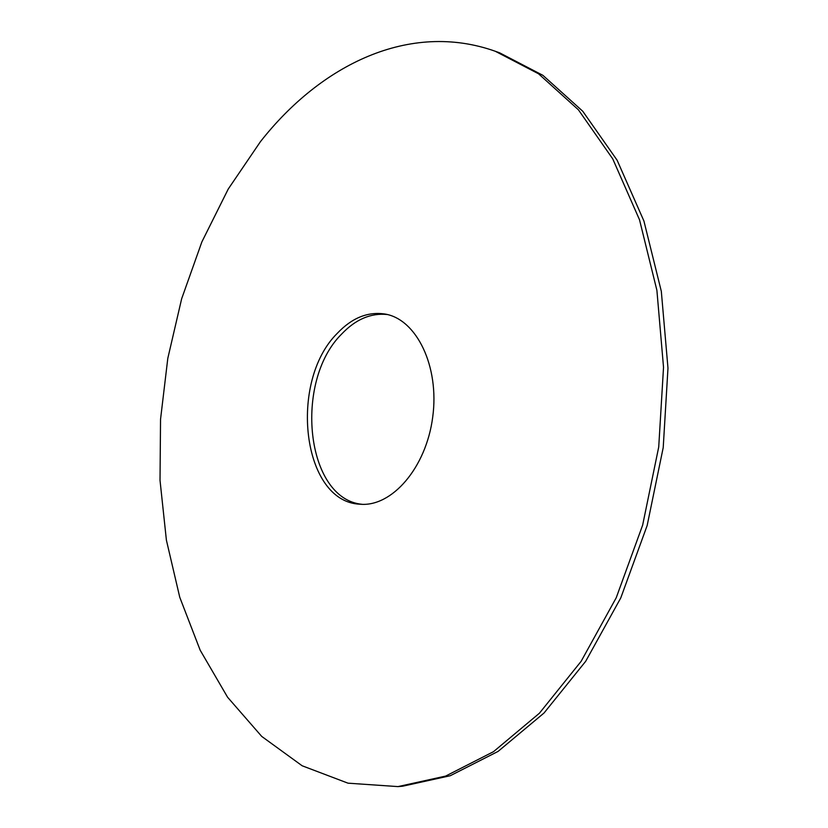 <?xml version="1.0" encoding="UTF-8"?>
<svg xmlns="http://www.w3.org/2000/svg" width="828" height="828" viewBox="0 0 828 828"><rect width="100%" height="100%" fill="white"/><g stroke="black" fill="none" stroke-linecap="round" stroke-linejoin="round"><path stroke-width="1.24" d="M495.258 51.253L499.594 52.806L542.909 75.338L582.777 111.273L617.139 160.259L643.925 221.024L661.324 291.363L667.979 368.149L663.218 447.575L647.165 525.511L620.772 597.93L585.675 661.324L544.006 713.032L498.094 751.4L450.246 775.732L402.563 786.227L397.978 786.6L347.998 783.174L302.148 765.776L261.731 736.423L227.576 697.217L200.179 650.208L179.759 597.278L166.397 540.146L160.021 480.354L160.539 419.32L167.805 358.358L181.653 298.773L201.887 241.869L228.259 189.012L260.427 141.681C320.757 64.843 409.446 20.824 495.258 51.253L538.552 73.795L578.399 109.793L612.741 158.872L639.516 219.793L656.894 290.317L663.528 367.321L658.726 446.985L642.642 525.159L616.218 597.785L581.101 661.365L539.411 713.229L493.488 751.689L445.64 776.084L397.978 786.6M362.167 504.314C305.718 499.139 293.536 381.491 341.654 334.046C355.616 319.349 370.82 312.839 387.276 314.516M337.306 333.301C351.983 317.838 367.911 311.411 385.103 314.05C416.577 319.266 439.627 366.338 432.713 417.084C426.192 467.882 391.696 507.347 359.942 504.2C302.085 501.985 288.31 381.656 337.306 333.301"/></g></svg>
